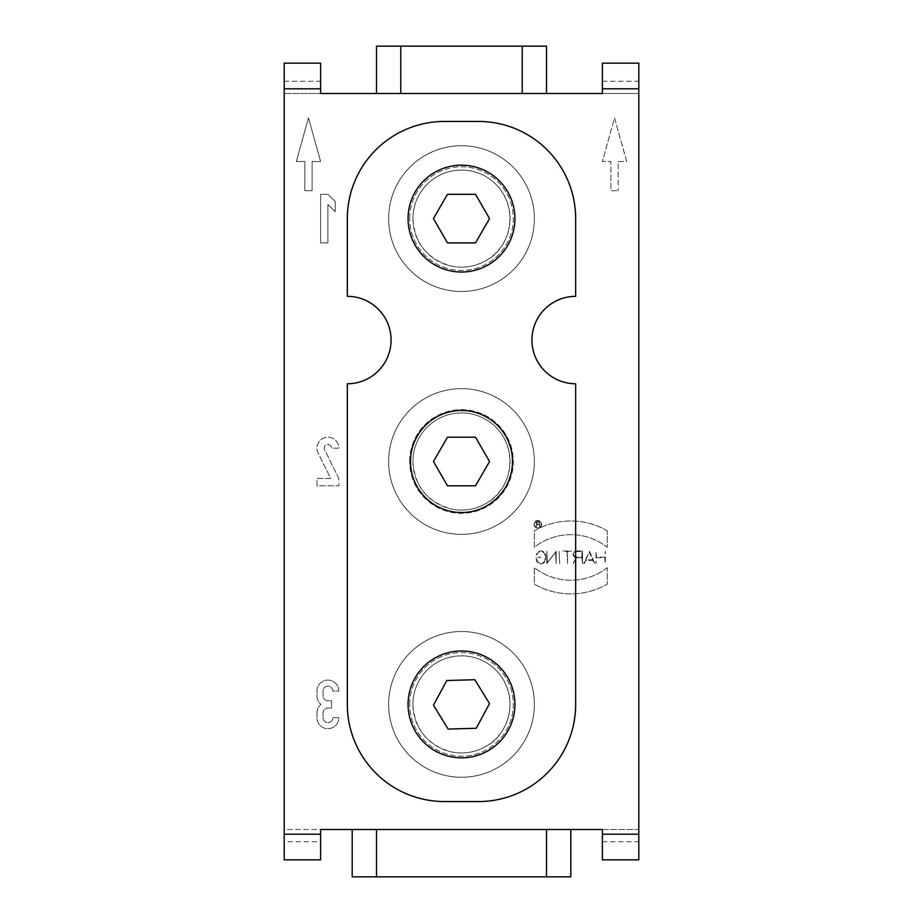 <?xml version="1.0" encoding="UTF-8"?>
<svg xmlns="http://www.w3.org/2000/svg" width="923" height="923" viewBox="0 0 923 923"><rect width="100%" height="100%" fill="white"/><g stroke="black" fill="none" stroke-linecap="round" stroke-linejoin="round"><path stroke-width="0.69" stroke-dasharray="4.62 3.46" d="M447.482 485.786L475.518 485.786L489.548 461.5L475.518 437.214L447.482 437.214L433.452 461.5L447.482 485.786M474.837 679.72L446.801 680.505L433.464 705.172L448.163 729.066L476.199 728.282L489.536 703.614L474.837 679.72M461.5 757.829A53.442 53.442 0 0 0 507.777 677.678A53.442 53.442 0 0 0 415.223 677.678A53.442 53.442 0 0 0 461.5 757.829M475.518 194.315L447.482 194.315L433.452 218.601L447.482 242.899L475.518 242.899L489.548 218.601L475.518 194.315M461.5 165.171A53.442 53.442 0 0 0 415.223 245.322A53.442 53.442 0 0 0 507.777 245.322A53.442 53.442 0 0 0 461.5 165.171M352.194 829.489L570.806 829.489L570.806 876.85L352.194 876.85L352.194 829.489L570.806 829.489M602.384 859.844L638.808 859.844L638.808 829.489L602.384 829.489L602.384 859.844M284.192 841.718L284.192 859.844L320.616 859.844L320.616 829.489L284.192 829.489L284.192 841.718L320.616 841.718M376.492 93.511L376.492 46.15L546.508 46.15L546.508 93.511L376.492 93.511L546.508 93.511M602.384 93.511L602.384 63.156L638.808 63.156L638.808 93.511L284.192 93.511L320.616 93.511L320.616 63.156L284.192 63.156L284.192 829.489L638.808 829.489L638.808 93.511L602.384 93.511M461.5 510.084A48.584 48.584 0 0 1 419.434 437.214A48.584 48.584 0 0 1 503.566 437.214A48.584 48.584 0 0 1 461.5 510.084A48.584 48.584 0 0 0 503.566 437.214A48.584 48.584 0 0 0 419.434 437.214A48.584 48.584 0 0 0 461.5 510.084M461.5 534.371A72.871 72.871 0 0 1 398.39 425.065A72.871 72.871 0 0 1 524.61 425.065A72.871 72.871 0 0 1 461.5 534.371A72.871 72.871 0 0 0 534.371 461.5A72.871 72.871 0 0 0 461.5 388.629A72.871 72.871 0 0 0 388.629 461.5A72.871 72.871 0 0 0 461.5 534.371A72.871 72.871 0 0 1 388.629 461.5A72.871 72.871 0 0 1 461.5 388.629A72.871 72.871 0 0 1 534.371 461.5A72.871 72.871 0 0 1 461.5 534.371A72.871 72.871 0 0 0 524.61 425.065A72.871 72.871 0 0 0 398.39 425.065A72.871 72.871 0 0 0 461.5 534.371M461.5 267.185A48.584 48.584 0 0 1 419.434 194.315A48.584 48.584 0 0 1 503.566 194.315A48.584 48.584 0 0 1 461.5 267.185A48.584 48.584 0 0 0 503.566 194.315A48.584 48.584 0 0 0 419.434 194.315A48.584 48.584 0 0 0 461.5 267.185M461.5 291.472A72.871 72.871 0 0 1 398.39 182.166A72.871 72.871 0 0 1 524.61 182.166A72.871 72.871 0 0 1 461.5 291.472A72.871 72.871 0 0 0 534.371 218.601A72.871 72.871 0 0 0 461.5 145.742A72.871 72.871 0 0 0 388.629 218.601A72.871 72.871 0 0 0 461.5 291.472A72.871 72.871 0 0 1 388.629 218.601A72.871 72.871 0 0 1 461.5 145.742A72.871 72.871 0 0 1 534.371 218.601A72.871 72.871 0 0 1 461.5 291.472A72.871 72.871 0 0 0 524.61 182.166A72.871 72.871 0 0 0 398.39 182.166A72.871 72.871 0 0 0 461.5 291.472M461.5 752.972A48.584 48.584 0 0 1 419.434 680.101A48.584 48.584 0 0 1 503.566 680.101A48.584 48.584 0 0 1 461.5 752.972A48.584 48.584 0 0 0 503.566 680.101A48.584 48.584 0 0 0 419.434 680.101A48.584 48.584 0 0 0 461.5 752.972M461.5 777.258A72.871 72.871 0 0 1 398.39 667.964A72.871 72.871 0 0 1 524.61 667.964A72.871 72.871 0 0 1 461.5 777.258A72.871 72.871 0 0 0 534.371 704.399A72.871 72.871 0 0 0 461.5 631.528A72.871 72.871 0 0 0 388.629 704.399A72.871 72.871 0 0 0 461.5 777.258A72.871 72.871 0 0 1 388.629 704.399A72.871 72.871 0 0 1 461.5 631.528A72.871 72.871 0 0 1 534.371 704.399A72.871 72.871 0 0 1 461.5 777.258A72.871 72.871 0 0 0 524.61 667.964A72.871 72.871 0 0 0 398.39 667.964A72.871 72.871 0 0 0 461.5 777.258M304.832 161.525L304.832 190.669L312.124 190.669L312.124 161.525L320.616 161.525L308.478 117.809L296.329 161.525L304.832 161.525L304.832 190.669L312.124 190.669L312.124 161.525L320.616 161.525L308.478 117.809L296.329 161.525L304.832 161.525M618.168 161.525L626.671 161.525L614.522 117.809L602.384 161.525L610.876 161.525L610.876 190.669L618.168 190.669L610.876 190.669L610.876 161.525L602.384 161.525L614.522 117.809L626.671 161.525L618.168 161.525L618.168 190.669L618.168 161.525M607.242 530.771A72.871 72.871 0 0 0 534.371 530.771L534.371 547.212A59.199 59.199 0 0 1 607.242 547.212L607.242 530.771A72.871 72.871 0 0 0 534.371 530.771L534.371 547.212A59.199 59.199 0 0 1 607.242 547.212L607.242 530.771M607.242 567.68A59.21 59.21 0 0 1 534.371 567.68L534.371 584.121A72.871 72.871 0 0 0 607.242 584.121L607.242 567.68A59.21 59.21 0 0 1 534.371 567.68L534.371 584.121A72.871 72.871 0 0 0 607.242 584.121L607.242 567.68M596.546 557.169L596.004 551.296L596.004 563.595L596.546 557.723L604.784 557.723L605.326 563.595L605.326 551.296L604.784 557.169L596.546 557.169L596.004 551.296L596.004 563.595L596.546 557.723L604.784 557.723L605.326 563.595L605.326 551.296L604.784 557.169L596.546 557.169M585.897 559.811L589.243 551.989L592.601 559.811L585.897 559.811L589.243 551.989L592.601 559.811L585.897 559.811M584.271 563.595L585.667 560.353L592.831 560.353L594.816 563.595L589.543 551.296L583.682 563.595L585.667 560.353L592.831 560.353L594.816 563.595L589.543 551.296L584.271 563.595M567.022 551.573L567.564 563.595L567.564 551.573L571.683 551.019L562.903 551.019L567.022 551.573L567.564 563.595L567.564 551.573L571.683 551.019L562.903 551.019L567.022 551.573M559.107 551.296L559.661 563.595L559.107 551.296M546.82 551.296L546.82 563.595L555.6 552.15L556.142 563.595L556.142 551.296L547.362 562.742L546.82 551.296L546.82 563.595L555.6 552.15L556.142 563.595L556.142 551.296L547.362 562.742L546.82 551.296M536.344 554.861L536.909 554.861A4.119 4.119 0 0 1 545.055 555.692L545.055 559.2A4.119 4.119 0 0 1 540.936 563.318A4.119 4.119 0 0 1 536.817 559.2L536.817 557.723L540.936 557.169L536.275 557.169L536.275 559.2A4.661 4.661 0 0 0 540.936 563.872A4.661 4.661 0 0 0 545.608 559.2L545.608 555.692A4.661 4.661 0 0 0 541.351 551.043A4.661 4.661 0 0 0 536.344 554.861L536.909 554.861A4.119 4.119 0 0 1 545.055 555.692L545.055 559.2A4.119 4.119 0 0 1 540.936 563.318A4.119 4.119 0 0 1 536.817 559.2L536.817 557.723L540.936 557.169L536.275 557.169L536.275 559.2A4.661 4.661 0 0 0 540.936 563.872A4.661 4.661 0 0 0 545.608 559.2L545.608 555.692A4.661 4.661 0 0 0 541.351 551.043A4.661 4.661 0 0 0 536.344 554.861M576.517 557.169A2.804 2.804 0 0 1 573.714 554.365A2.804 2.804 0 0 1 576.517 551.573L581.952 551.573L581.952 557.169L576.517 557.169A2.804 2.804 0 0 1 573.714 554.365A2.804 2.804 0 0 1 576.517 551.573L581.952 551.573L581.952 557.169L576.517 557.169M573.137 563.595L576.679 557.723L581.952 557.723L582.494 563.595L582.494 551.019L576.517 551.019A3.346 3.346 0 0 0 573.171 554.158A3.346 3.346 0 0 0 576.079 557.688L573.137 563.595L576.679 557.723L581.952 557.723L582.494 563.595L582.494 551.019L576.517 551.019A3.346 3.346 0 0 0 573.171 554.158A3.346 3.346 0 0 0 576.079 557.688L573.137 563.595M537.348 524.102A0.958 0.958 0 0 1 536.39 523.156A0.958 0.958 0 0 1 537.348 522.199L539.274 522.199L539.274 524.102L537.348 524.102A0.958 0.958 0 0 1 536.39 523.156A0.958 0.958 0 0 1 537.348 522.199L539.274 522.199L539.274 524.102L537.348 524.102M535.998 526.572L537.451 524.472L539.274 524.472L539.643 526.572L539.643 521.83L537.348 521.83A1.315 1.315 0 0 0 537.059 524.437L535.998 526.572L537.059 524.437A1.315 1.315 0 0 1 537.348 521.83L539.643 521.83L539.643 526.572L539.274 524.472L537.451 524.472L535.998 526.572M534.371 524.287A3.461 3.461 0 0 1 539.563 521.287A3.461 3.461 0 0 1 539.563 527.287A3.461 3.461 0 0 1 534.371 524.287A3.461 3.461 0 0 1 539.563 521.287A3.461 3.461 0 0 1 539.563 527.287A3.461 3.461 0 0 1 534.371 524.287M534.002 524.287A3.83 3.83 0 0 0 539.747 527.598A3.83 3.83 0 0 0 539.747 520.976A3.83 3.83 0 0 0 534.002 524.287A3.83 3.83 0 0 0 539.747 527.598A3.83 3.83 0 0 0 539.747 520.976A3.83 3.83 0 0 0 534.002 524.287M327.907 204.514L335.199 211.655L335.199 201.456L327.907 194.315L320.616 194.315L320.616 242.899L327.907 242.899L327.907 204.514L335.199 211.655L335.199 201.456L327.907 194.315L320.616 194.315L320.616 242.899L327.907 242.899L327.907 204.514M316.981 712.902L316.981 717.759A10.926 10.926 0 0 0 327.907 728.685A10.926 10.926 0 0 0 338.833 717.759L332.765 717.759A4.857 4.857 0 0 1 327.907 722.617A4.857 4.857 0 0 1 323.05 717.759L323.05 712.891A4.857 4.857 0 0 1 327.907 708.033L331.553 708.033L331.553 700.753L327.907 700.753A4.857 4.857 0 0 1 323.05 695.896L323.05 691.039A4.857 4.857 0 0 1 327.907 686.181A4.857 4.857 0 0 1 332.765 691.039L338.833 691.039A10.926 10.926 0 0 0 327.907 680.101A10.926 10.926 0 0 0 316.981 691.039L316.981 695.896A10.926 10.926 0 0 0 321.042 704.399A10.926 10.926 0 0 0 316.981 712.902L316.981 717.759A10.926 10.926 0 0 0 327.907 728.685A10.926 10.926 0 0 0 338.833 717.759L332.765 717.759A4.857 4.857 0 0 1 327.907 722.617A4.857 4.857 0 0 1 323.05 717.759L323.05 712.891A4.857 4.857 0 0 1 327.907 708.033L331.553 708.033L331.553 700.753L327.907 700.753A4.857 4.857 0 0 1 323.05 695.896L323.05 691.039A4.857 4.857 0 0 1 327.907 686.181A4.857 4.857 0 0 1 332.765 691.039L338.833 691.039A10.926 10.926 0 0 0 327.907 680.101A10.926 10.926 0 0 0 316.981 691.039L316.981 695.896A10.926 10.926 0 0 0 321.042 704.399A10.926 10.926 0 0 0 316.981 712.902M338.833 478.506L324.642 449.755A3.646 3.646 0 0 1 327.077 444.598A3.646 3.646 0 0 1 331.553 448.14L338.833 448.14A10.926 10.926 0 0 0 325.427 437.502A10.926 10.926 0 0 0 318.112 452.985L330.711 478.506L316.981 478.506L316.981 485.786L338.833 485.786L316.981 485.786L316.981 478.506L330.711 478.506L318.112 452.985A10.926 10.926 0 0 1 325.427 437.502A10.926 10.926 0 0 1 338.833 448.14L331.553 448.14A3.646 3.646 0 0 0 327.077 444.598A3.646 3.646 0 0 0 324.642 449.755L338.833 478.506L338.833 485.786L338.833 478.506M347.336 218.601L347.336 296.329A43.716 43.716 0 0 1 391.064 340.056A43.716 43.716 0 0 1 347.336 383.772L347.336 704.399A97.157 97.157 0 0 0 444.494 801.556L478.506 801.556A97.157 97.157 0 0 0 575.664 704.399L575.664 383.772A43.716 43.716 0 0 1 531.936 340.056A43.716 43.716 0 0 1 575.664 296.329L575.664 218.601A97.157 97.157 0 0 0 478.506 121.444L444.494 121.444A97.157 97.157 0 0 0 347.336 218.601M461.5 410.493A51.007 51.007 0 0 0 417.323 487.009A51.007 51.007 0 0 0 505.677 487.009A51.007 51.007 0 0 0 461.5 410.493M602.384 841.718L638.808 841.718M602.384 81.282L638.808 81.282M284.192 81.282L320.616 81.282M409.662 461.5A51.838 51.838 0 0 1 487.413 416.608A51.838 51.838 0 0 1 487.413 506.392A51.838 51.838 0 0 1 409.662 461.5A51.838 51.838 0 0 0 487.413 506.392A51.838 51.838 0 0 0 487.413 416.608A51.838 51.838 0 0 0 409.662 461.5M409.662 218.601A51.838 51.838 0 0 1 487.413 173.72A51.838 51.838 0 0 1 487.413 263.493A51.838 51.838 0 0 1 409.662 218.601A51.838 51.838 0 0 0 487.413 263.493A51.838 51.838 0 0 0 487.413 173.72A51.838 51.838 0 0 0 409.662 218.601M409.662 704.399A51.838 51.838 0 0 1 487.413 659.507A51.838 51.838 0 0 1 487.413 749.28A51.838 51.838 0 0 1 409.662 704.399A51.838 51.838 0 0 0 487.413 749.28A51.838 51.838 0 0 0 487.413 659.507A51.838 51.838 0 0 0 409.662 704.399M412.916 461.5C413.066 449.247 417.15 438.494 425.191 429.23C436.371 417.265 450.124 411.912 466.438 413.169C480.56 414.865 491.936 421.361 500.589 432.656C520.145 460.439 505.677 494.22 486.156 503.358C475.022 509.715 463.184 511.55 450.632 508.85C427.084 501.789 414.508 486.006 412.916 461.5M412.916 218.601C413.066 206.36 417.15 195.595 425.191 186.331C436.371 174.366 450.124 169.024 466.438 170.282C480.56 171.966 491.936 178.462 500.589 189.757C520.145 217.551 505.677 251.321 486.156 260.459C475.022 266.828 463.184 268.651 450.632 265.951C427.084 258.901 414.508 243.118 412.916 218.601M412.916 704.399C413.066 692.146 417.15 681.393 425.191 672.117C436.371 660.164 450.124 654.811 466.438 656.068C480.56 657.753 491.936 664.248 500.589 675.544C520.145 703.338 505.677 737.108 486.156 746.257C475.022 752.614 463.184 754.449 450.632 751.737C427.084 744.688 414.508 728.905 412.916 704.399"/><path stroke-width="1.38" d="M475.518 485.786L447.482 485.786L433.452 461.5L447.482 437.214L475.518 437.214L489.548 461.5L475.518 485.786M476.199 728.282L448.163 729.066L433.464 705.172L446.801 680.505L474.837 679.72L489.536 703.614L476.199 728.282M461.5 757.829A53.442 53.442 0 0 1 415.223 677.678A53.442 53.442 0 0 1 507.777 677.678A53.442 53.442 0 0 1 461.5 757.829M475.518 242.899L447.482 242.899L433.452 218.601L447.482 194.315L475.518 194.315L489.548 218.601L475.518 242.899M461.5 165.171A53.442 53.442 0 0 1 507.777 245.322A53.442 53.442 0 0 1 415.223 245.322A53.442 53.442 0 0 1 461.5 165.171M376.492 829.489L376.492 876.85L352.194 876.85L352.194 829.489M546.508 829.489L546.508 876.85L376.492 876.85M570.806 829.489L570.806 876.85L546.508 876.85M638.808 834.207L602.384 834.207L602.384 829.489L320.616 829.489L320.616 834.207L284.192 834.207L284.192 63.156L320.616 63.156L320.616 93.511L602.384 93.511L602.384 88.793L638.808 88.793L638.808 859.844L602.384 859.844L602.384 834.207M320.616 834.207L320.616 859.844L284.192 859.844L284.192 834.207M376.492 93.511L376.492 46.15L546.508 46.15L546.508 93.511M522.222 46.15L522.222 93.511M400.778 46.15L400.778 93.511M602.384 88.793L602.384 63.156L638.808 63.156L638.808 88.793M284.192 88.793L320.616 88.793M575.664 296.329L575.664 218.601A97.157 97.157 0 0 0 478.506 121.444L444.494 121.444A97.157 97.157 0 0 0 347.336 218.601L347.336 296.329A43.716 43.716 0 0 1 391.064 340.056A43.716 43.716 0 0 1 347.336 383.772L347.336 704.399A97.157 97.157 0 0 0 444.494 801.556L478.506 801.556A97.157 97.157 0 0 0 575.664 704.399L575.664 383.772A43.716 43.716 0 0 1 531.936 340.056A43.716 43.716 0 0 1 575.664 296.329M461.5 410.493A51.007 51.007 0 0 1 505.677 487.009A51.007 51.007 0 0 1 417.323 487.009A51.007 51.007 0 0 1 461.5 410.493"/></g></svg>
